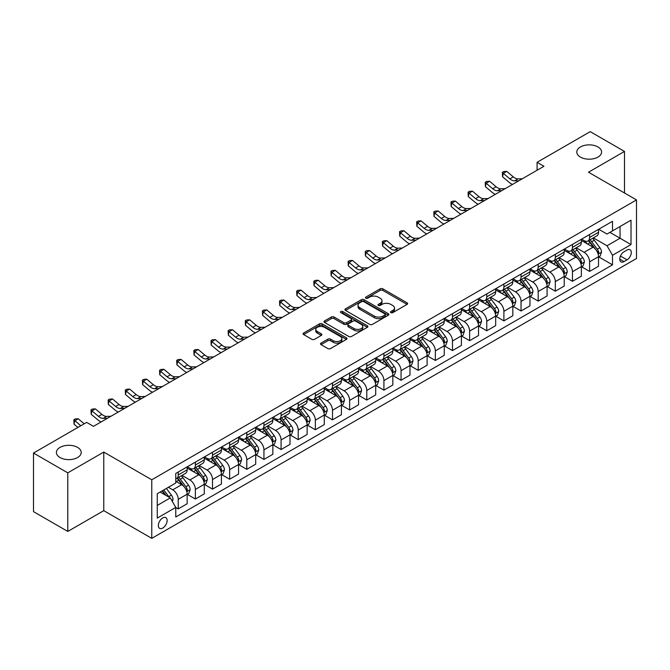 <?xml version="1.0" encoding="UTF-8"?>
<svg xmlns="http://www.w3.org/2000/svg" width="670" height="670" viewBox="0 0 670 670"><rect width="100%" height="100%" fill="white"/><g stroke="black" fill="none" stroke-linecap="round" stroke-linejoin="round"><path stroke-width="1" d="M390.878 312.639A1.332 0.771 0 0 0 392.762 312.639L407.067 304.381A1.901 1.097 0 0 0 407.628 303.602A1.901 1.097 0 0 0 407.067 302.823L382.838 288.837A1.901 1.097 0 0 0 380.15 288.837L365.845 297.095A1.332 0.771 0 0 0 365.46 297.639A1.332 0.771 0 0 0 365.845 298.184A1.332 0.771 0 0 0 367.729 298.184L369.58 297.12A6.089 3.518 0 0 1 378.198 297.12L380.217 298.284A6.089 3.518 0 0 1 382 300.771A6.089 3.518 0 0 1 380.217 303.259L378.366 304.322A1.332 0.771 0 0 0 377.972 304.867A1.332 0.771 0 0 0 378.366 305.411A1.332 0.771 0 0 0 380.25 305.411L382.101 304.339A6.089 3.518 0 0 1 390.71 304.339L392.729 305.512A6.089 3.518 0 0 1 394.513 307.999A6.089 3.518 0 0 1 392.729 310.478L390.878 311.55A1.332 0.771 0 0 0 390.493 312.094A1.332 0.771 0 0 0 390.878 312.639L390.878 311.55M77.586 447.401A12.412 7.169 0 0 0 64.06 445.843A12.412 7.169 0 0 0 56.397 452.468A12.412 7.169 0 0 0 60.032 457.535A12.412 7.169 0 0 0 73.558 459.084A12.412 7.169 0 0 0 81.221 452.468A12.412 7.169 0 0 0 77.586 447.401M597.967 146.956A12.412 7.169 0 0 0 584.441 145.407A12.412 7.169 0 0 0 576.778 152.023A12.412 7.169 0 0 0 580.413 157.09A12.412 7.169 0 0 0 593.938 158.648A12.412 7.169 0 0 0 601.601 152.023A12.412 7.169 0 0 0 597.967 146.956M162.735 528.069A6.206 3.585 120 0 0 166.797 522.6A6.206 3.585 120 0 0 165.842 517.625A6.206 3.585 120 0 0 162.735 517.935A6.206 3.585 120 0 0 158.681 523.404A6.206 3.585 120 0 0 159.636 528.379A6.206 3.585 120 0 0 162.735 528.069M321.064 343.082A1.901 1.097 0 0 0 320.503 343.861A1.901 1.097 0 0 0 321.064 344.631L327.856 348.559A1.901 1.097 0 0 0 330.553 348.559L346.432 339.389A1.901 1.097 0 0 0 346.993 338.61A1.901 1.097 0 0 0 346.432 337.831L322.203 323.845A1.901 1.097 0 0 0 319.515 323.845L303.627 333.015A1.901 1.097 0 0 0 303.075 333.794A1.901 1.097 0 0 0 303.627 334.573L311.843 339.313A1.901 1.097 0 0 0 314.531 339.313L321.332 335.385A1.901 1.097 0 0 0 321.885 334.606A1.901 1.097 0 0 0 321.332 333.836L317.262 331.483A5.092 2.94 0 0 1 315.763 329.406A5.092 2.94 0 0 1 318.912 326.684A5.092 2.94 0 0 1 324.456 327.328L340.41 336.533A5.092 2.94 0 0 1 341.901 338.61A5.092 2.94 0 0 1 338.76 341.332A5.092 2.94 0 0 1 333.208 340.687L330.553 339.154A1.901 1.097 0 0 0 327.856 339.154L321.064 343.082L321.064 344.631M103.775 452.066L67.779 472.853L33.5 453.054L33.5 511.645L67.779 531.436L103.775 510.657L151.772 538.362L151.772 479.779L103.775 452.066L103.775 510.657M624.499 192.994L624.499 151.428L588.503 172.215L636.5 199.92L151.772 479.779M624.499 151.428L590.22 131.638L537.089 162.316L537.089 170.23M33.5 453.054L86.639 422.385L93.49 426.338L543.94 166.277L537.089 162.316M369.714 324.389A1.901 1.097 0 0 0 372.411 324.389L388.29 315.218A1.901 1.097 0 0 0 388.851 314.448A1.901 1.097 0 0 0 388.29 313.669L364.061 299.683A1.901 1.097 0 0 0 361.373 299.683L345.486 308.853A1.901 1.097 0 0 0 344.933 309.624A1.901 1.097 0 0 0 345.486 310.403L369.714 324.389M341.382 312.923A1.332 0.771 0 0 1 342.73 313.116L342.73 311.533L367.361 325.754A1.901 1.097 0 0 1 367.922 326.524A1.901 1.097 0 0 1 367.361 327.303L351.482 336.474A1.901 1.097 0 0 1 348.785 336.474L324.556 322.488L324.556 320.93A1.901 1.097 0 0 0 324.004 321.709A1.901 1.097 0 0 0 324.556 322.488M324.556 320.93L331.357 317.01A1.901 1.097 0 0 1 334.045 317.01L343.878 322.68A1.901 1.097 0 0 0 346.566 322.68L351.072 320.076A1.901 1.097 0 0 0 351.633 319.305A1.901 1.097 0 0 0 351.072 318.526L340.846 312.622A1.332 0.771 0 0 1 340.452 312.078A1.332 0.771 0 0 1 341.281 311.366A1.332 0.771 0 0 1 342.73 311.533M627.036 250.036L624.021 251.778A6.013 3.467 120 0 0 620.093 257.071A6.013 3.467 120 0 0 621.015 261.886A6.013 3.467 120 0 0 624.021 261.593L627.036 259.851A6.013 3.467 120 0 0 630.964 254.55A6.013 3.467 120 0 0 630.043 249.734A6.013 3.467 120 0 0 627.036 250.036M151.772 538.362L636.5 258.503L636.5 199.92M598.72 229.249L607.02 234.039L612.506 230.874L612.506 221.293L175.766 473.447L175.766 483.02L157.257 493.715L157.257 518.094L175.766 507.408L175.766 516.989L612.506 264.834L612.506 255.262L607.02 245.756L593.385 237.884M612.506 230.874L631.014 220.187L631.014 244.575L612.506 255.262M67.779 472.853L67.779 531.436M609.901 232.381L620.043 238.235L620.043 226.519L631.014 220.187M607.02 245.756L620.043 238.235L631.014 244.575M157.257 505.431L170.28 497.911L160.13 492.048M175.766 507.483L178.237 508.915L178.237 499.334A7.755 4.481 -120 0 0 172.751 489.829L168.363 487.299M178.237 508.915L187.148 503.765L187.148 494.184A7.755 4.481 -120 0 0 181.662 484.686L175.766 481.278M187.349 494.385L195.372 499.016L195.372 489.435A7.755 4.481 -120 0 0 189.886 479.938L182.014 475.39M195.372 499.016L204.283 493.874L204.283 484.293A7.755 4.481 -120 0 0 198.806 474.787L187.148 468.062M204.492 484.485L212.516 489.117L212.516 479.544A7.755 4.481 -120 0 0 207.03 470.038L199.158 465.491M212.516 489.117L221.427 483.975L221.427 474.394A7.755 4.481 -120 0 0 215.941 464.896L204.283 458.163M221.636 474.594L229.651 479.226L229.651 469.645A7.755 4.481 -120 0 0 224.174 460.148L216.293 455.6M229.651 479.226L238.57 474.075L238.57 464.494A7.755 4.481 -120 0 0 233.085 454.997L221.427 448.272M238.771 464.695L246.794 469.327L246.794 459.746A7.755 4.481 -120 0 0 241.309 450.248L233.436 445.701M246.794 469.327L255.706 464.184L255.706 454.603A7.755 4.481 -120 0 0 250.22 445.106L238.57 438.373M255.915 454.804L263.938 459.436L263.938 449.855A7.755 4.481 -120 0 0 258.453 440.349L250.572 435.802M263.938 459.436L272.849 454.285L272.849 444.704A7.755 4.481 -120 0 0 267.363 435.207L255.706 428.473M273.059 444.905L281.073 449.536L281.073 439.956A7.755 4.481 -120 0 0 275.588 430.458L267.715 425.911M281.073 449.536L289.993 444.386L289.993 434.813A7.755 4.481 -120 0 0 284.507 425.308L272.849 418.583M290.194 435.006L298.217 439.637L298.217 430.065A7.755 4.481 -120 0 0 292.731 420.559L284.859 416.011M298.217 439.637L307.128 434.495L307.128 424.914A7.755 4.481 -120 0 0 301.642 415.417L289.993 408.683M307.337 425.115L315.361 429.746L315.361 420.165A7.755 4.481 -120 0 0 309.875 410.668L301.994 406.121M315.361 429.746L324.272 424.596L324.272 415.015A7.755 4.481 -120 0 0 318.786 405.517L307.128 398.792M324.473 415.216L332.496 419.847L332.496 410.266A7.755 4.481 -120 0 0 327.01 400.769L319.138 396.221M332.496 419.847L341.407 414.705L341.407 405.124A7.755 4.481 -120 0 0 335.93 395.627L324.272 388.893M341.616 405.325L349.639 409.956L349.639 400.375A7.755 4.481 -120 0 0 344.154 390.87L336.281 386.322M349.639 409.956L358.55 404.806L358.55 395.225A7.755 4.481 -120 0 0 353.065 385.727L341.407 378.994M358.76 395.426L366.775 400.057L366.775 390.476A7.755 4.481 -120 0 0 361.298 380.979L353.417 376.431M366.775 400.057L375.694 394.906L375.694 385.334A7.755 4.481 -120 0 0 370.209 375.828L358.55 369.103M375.895 385.526L383.918 390.158L383.918 380.577A7.755 4.481 -120 0 0 378.433 371.079L370.56 366.532M383.918 390.158L392.829 385.016L392.829 375.435A7.755 4.481 -120 0 0 387.344 365.937L375.694 359.204M393.039 375.635L401.062 380.267L401.062 370.686A7.755 4.481 -120 0 0 395.576 361.189L387.696 356.641M401.062 380.267L409.973 375.116L409.973 365.535A7.755 4.481 -120 0 0 404.487 356.038L392.829 349.313M410.174 365.736L418.197 370.368L418.197 360.787A7.755 4.481 -120 0 0 412.712 351.289L404.839 346.742M418.197 370.368L427.117 365.225L427.117 355.644A7.755 4.481 -120 0 0 421.631 346.139L409.973 339.414M427.318 355.837L435.341 360.468L435.341 350.896A7.755 4.481 -120 0 0 429.855 341.39L421.983 336.842M435.341 360.468L444.252 355.326L444.252 345.745A7.755 4.481 -120 0 0 438.766 336.248L427.117 329.514M444.461 345.946L452.484 350.578L452.484 340.997A7.755 4.481 -120 0 0 446.999 331.499L439.118 326.952M452.484 350.578L461.395 345.427L461.395 335.854A7.755 4.481 -120 0 0 455.91 326.349L444.252 319.623M461.596 336.047L469.62 340.678L469.62 331.097A7.755 4.481 -120 0 0 464.134 321.6L456.262 317.052M469.62 340.678L478.531 335.536L478.531 325.955A7.755 4.481 -120 0 0 473.045 316.458L461.395 309.724M478.74 326.156L486.763 330.787L486.763 321.206A7.755 4.481 -120 0 0 481.278 311.709L473.397 307.161M486.763 330.787L495.674 325.637L495.674 316.056A7.755 4.481 -120 0 0 490.189 306.559L478.531 299.833M495.884 316.257L503.899 320.888L503.899 311.307A7.755 4.481 -120 0 0 498.413 301.81L490.541 297.262M503.899 320.888L512.818 315.746L512.818 306.165A7.755 4.481 -120 0 0 507.332 296.659L495.674 289.934M513.019 306.358L521.042 310.989L521.042 301.416A7.755 4.481 -120 0 0 515.557 291.911L507.684 287.363M521.042 310.989L529.953 305.847L529.953 296.266A7.755 4.481 -120 0 0 524.468 286.768L512.818 280.035M530.163 296.467L538.186 301.098L538.186 291.517A7.755 4.481 -120 0 0 532.7 282.02L524.819 277.472M538.186 301.098L547.097 295.947L547.097 286.375A7.755 4.481 -120 0 0 541.611 276.869L529.953 270.144M547.298 286.567L555.321 291.199L555.321 281.618A7.755 4.481 -120 0 0 549.836 272.12L541.963 267.573M555.321 291.199L564.232 286.057L564.232 276.476A7.755 4.481 -120 0 0 558.755 266.978L547.097 260.245M564.442 276.677L572.465 281.308L572.465 271.727A7.755 4.481 -120 0 0 566.979 262.221L559.107 257.682M572.465 281.308L581.376 276.157L581.376 266.576A7.755 4.481 -120 0 0 575.89 257.079L564.232 250.354M581.585 266.777L589.6 271.409L589.6 261.828A7.755 4.481 -120 0 0 584.123 252.33L576.242 247.783M589.6 271.409L598.519 266.266L598.519 256.685A7.755 4.481 -120 0 0 593.034 247.18L581.376 240.455M581.585 239.148L584.123 240.614A7.755 4.481 -120 0 0 588 240.999A7.755 4.481 -120 0 0 589.6 237.448L589.6 234.517M564.442 249.047L566.979 250.505A7.755 4.481 -120 0 0 570.857 250.89A7.755 4.481 -120 0 0 572.465 247.339L572.465 244.416M547.298 258.938L549.836 260.404A7.755 4.481 -120 0 0 553.713 260.789A7.755 4.481 -120 0 0 555.321 257.238L555.321 254.307M530.163 268.838L532.7 270.303A7.755 4.481 -120 0 0 536.578 270.688A7.755 4.481 -120 0 0 538.186 267.137L538.186 264.206M513.019 278.728L515.557 280.194A7.755 4.481 -120 0 0 519.434 280.579A7.755 4.481 -120 0 0 521.042 277.028L521.042 274.097M495.884 288.628L498.413 290.093A7.755 4.481 -120 0 0 502.299 290.478A7.755 4.481 -120 0 0 503.899 286.928L503.899 283.996M478.74 298.527L481.278 299.984A7.755 4.481 -120 0 0 485.155 300.369A7.755 4.481 -120 0 0 486.763 296.818L486.763 293.896M461.596 308.418L464.134 309.883A7.755 4.481 -120 0 0 468.012 310.269A7.755 4.481 -120 0 0 469.62 306.718L469.62 303.786M444.461 318.317L446.999 319.783A7.755 4.481 -120 0 0 450.877 320.168A7.755 4.481 -120 0 0 452.484 316.617L452.484 313.686M427.318 328.208L429.855 329.673A7.755 4.481 -120 0 0 433.733 330.059A7.755 4.481 -120 0 0 435.341 326.508L435.341 323.577M410.174 338.107L412.712 339.573A7.755 4.481 -120 0 0 416.589 339.958A7.755 4.481 -120 0 0 418.197 336.407L418.197 333.476M393.039 348.006L395.576 349.464A7.755 4.481 -120 0 0 399.454 349.849A7.755 4.481 -120 0 0 401.062 346.298L401.062 343.375M375.895 357.897L378.433 359.363A7.755 4.481 -120 0 0 382.31 359.748A7.755 4.481 -120 0 0 383.918 356.197L383.918 353.266M358.76 367.797L361.298 369.262A7.755 4.481 -120 0 0 365.175 369.647A7.755 4.481 -120 0 0 366.775 366.096L366.775 363.165M341.616 377.687L344.154 379.153A7.755 4.481 -120 0 0 348.031 379.538A7.755 4.481 -120 0 0 349.639 375.987L349.639 373.056M324.473 387.587L327.01 389.052A7.755 4.481 -120 0 0 330.888 389.438A7.755 4.481 -120 0 0 332.496 385.887L332.496 382.955M307.337 397.486L309.875 398.952A7.755 4.481 -120 0 0 313.753 399.328A7.755 4.481 -120 0 0 315.361 395.777L315.361 392.854M290.194 407.377L292.731 408.842A7.755 4.481 -120 0 0 296.609 409.228A7.755 4.481 -120 0 0 298.217 405.677L298.217 402.745M273.059 417.276L275.588 418.742A7.755 4.481 -120 0 0 279.474 419.127A7.755 4.481 -120 0 0 281.073 415.576L281.073 412.645M255.915 427.167L258.453 428.632A7.755 4.481 -120 0 0 262.33 429.018A7.755 4.481 -120 0 0 263.938 425.467L263.938 422.536M238.771 437.066L241.309 438.532A7.755 4.481 -120 0 0 245.186 438.917A7.755 4.481 -120 0 0 246.794 435.366L246.794 432.435M221.636 446.965L224.174 448.431A7.755 4.481 -120 0 0 228.051 448.808A7.755 4.481 -120 0 0 229.651 445.257L229.651 442.334M204.492 456.856L207.03 458.322A7.755 4.481 -120 0 0 210.908 458.707A7.755 4.481 -120 0 0 212.516 455.156L212.516 452.225M187.349 466.756L189.886 468.221A7.755 4.481 -120 0 0 193.764 468.606A7.755 4.481 -120 0 0 195.372 465.055L195.372 462.124M598.72 256.878L612.506 264.834M588 240.999L596.911 235.848A7.755 4.481 -120 0 0 598.519 232.297L598.519 229.375M570.857 250.89L579.768 245.748A7.755 4.481 -120 0 0 581.376 242.197L581.376 239.265M553.713 260.789L562.632 255.639A7.755 4.481 -120 0 0 564.232 252.096L564.232 249.165M536.578 270.688L545.489 265.538A7.755 4.481 -120 0 0 547.097 261.987L547.097 259.055M519.434 280.579L528.345 275.437A7.755 4.481 -120 0 0 529.953 271.886L529.953 268.955M502.299 290.478L511.21 285.328A7.755 4.481 -120 0 0 512.818 281.777L512.818 278.854M485.155 300.369L494.066 295.227A7.755 4.481 -120 0 0 495.674 291.676L495.674 288.745M468.012 310.269L476.931 305.126A7.755 4.481 -120 0 0 478.531 301.575L478.531 298.644M450.877 320.168L459.788 315.017A7.755 4.481 -120 0 0 461.395 311.466L461.395 308.535M433.733 330.059L442.644 324.916A7.755 4.481 -120 0 0 444.252 321.366L444.252 318.434M416.589 339.958L425.509 334.807A7.755 4.481 -120 0 0 427.117 331.256L427.117 328.334M399.454 349.849L408.365 344.707A7.755 4.481 -120 0 0 409.973 341.156L409.973 338.224M382.31 359.748L391.221 354.606A7.755 4.481 -120 0 0 392.829 351.055L392.829 348.124M365.175 369.647L374.086 364.497A7.755 4.481 -120 0 0 375.694 360.946L375.694 358.014M348.031 379.538L356.942 374.396A7.755 4.481 -120 0 0 358.55 370.845L358.55 367.914M330.888 389.438L339.807 384.287A7.755 4.481 -120 0 0 341.407 380.736L341.407 377.813M313.753 399.328L322.664 394.186A7.755 4.481 -120 0 0 324.272 390.635L324.272 387.704M296.609 409.228L305.52 404.085A7.755 4.481 -120 0 0 307.128 400.534L307.128 397.603M279.474 419.127L288.385 413.976A7.755 4.481 -120 0 0 289.993 410.425L289.993 407.494M262.33 429.018L271.241 423.875A7.755 4.481 -120 0 0 272.849 420.325L272.849 417.393M245.186 438.917L254.106 433.766A7.755 4.481 -120 0 0 255.706 430.215L255.706 427.293M228.051 448.808L236.962 443.666A7.755 4.481 -120 0 0 238.57 440.115L238.57 437.183M210.908 458.707L219.819 453.565A7.755 4.481 -120 0 0 221.427 450.014L221.427 447.083M193.764 468.606L202.683 463.456A7.755 4.481 -120 0 0 204.283 459.905L204.283 456.974M175.766 478.816A7.755 4.481 -120 0 0 176.629 478.497L185.54 473.355A7.755 4.481 -120 0 0 187.148 469.804L187.148 466.873M176.629 478.497A7.755 4.481 -120 0 0 178.237 474.946L178.237 472.015M170.28 497.911L175.766 507.408M391.414 312.823L392.729 312.061A6.089 3.518 0 0 0 394.513 309.582L394.513 307.999M382 300.771L382 302.354A6.089 3.518 0 0 1 380.217 304.842L378.893 305.595M407.042 304.398L382.838 290.42A1.901 1.097 0 0 0 380.15 290.42L366.381 298.376M388.265 315.235L364.061 301.266A1.901 1.097 0 0 0 361.373 301.266L345.519 310.419M384.923 314.992A1.332 0.771 0 0 0 385.317 314.448A1.332 0.771 0 0 0 384.923 313.903L363.659 301.626A1.332 0.771 0 0 0 361.775 301.626L359.824 302.748A6.089 3.518 0 0 0 358.04 305.235A6.089 3.518 0 0 0 359.824 307.723L374.363 316.114A6.089 3.518 0 0 0 382.972 316.114L384.923 314.992L384.923 316.575A1.332 0.771 0 0 0 385.317 316.031L385.317 314.448M358.04 305.235L358.04 306.818A6.089 3.518 0 0 0 359.824 309.305L359.824 307.723M384.923 316.575L382.972 317.697A6.089 3.518 0 0 1 374.363 317.697L359.824 309.305M324.582 322.505L331.357 318.593L331.357 317.01M351.633 319.305L351.633 320.888A1.901 1.097 0 0 1 351.072 321.659L346.566 324.263A1.901 1.097 0 0 1 343.878 324.263L334.045 318.593A1.901 1.097 0 0 0 331.357 318.593M342.73 313.116L367.336 327.32M354.07 328.568A5.092 2.94 0 0 0 359.623 329.204A5.092 2.94 0 0 0 362.763 326.491A5.092 2.94 0 0 0 361.272 324.414L355.653 321.165A1.901 1.097 0 0 0 352.956 321.165L348.45 323.769A1.901 1.097 0 0 0 347.889 324.548A1.901 1.097 0 0 0 348.45 325.327L354.07 328.568L354.07 330.151A5.092 2.94 0 0 0 359.623 330.787A5.092 2.94 0 0 0 362.763 328.074L362.763 326.491M347.889 324.548L347.889 326.131A1.901 1.097 0 0 0 348.45 326.91L348.45 325.327M354.07 330.151L348.45 326.91M341.901 338.61L341.901 340.192A5.092 2.94 0 0 1 338.76 342.914A5.092 2.94 0 0 1 333.208 342.278L330.553 340.737A1.901 1.097 0 0 0 327.856 340.737L321.089 344.648M315.763 329.406L315.763 330.988A5.092 2.94 0 0 0 317.262 333.065L317.262 331.483M321.307 335.402L317.262 333.065M346.407 339.405L322.203 325.427A1.901 1.097 0 0 0 319.515 325.427L303.652 334.59L303.627 333.015M598.519 257.004L600.161 256.049L601.534 252.096A5.142 2.965 -120 0 0 599.893 247.716L594.29 240.237A14.832 8.568 -120 0 0 592.674 238.302M587.096 243.754A14.832 8.568 -120 0 0 584.064 240.58M598.05 253.855L598.762 252.314A5.142 2.965 -120 0 0 597.288 249.223L591.685 241.744A14.832 8.568 -120 0 0 590.069 239.801M588.687 240.597A12.311 7.11 60 0 1 590.706 242.9L595.446 249.223M588.419 240.756A14.832 8.568 60 0 1 590.035 242.691L593.762 247.666M518.881 180.741L514.56 180.867A9.698 5.595 60 0 1 509.853 178.857L503.312 173.363L502.559 176.78L509.091 182.273A14.547 8.4 -120 0 0 512.458 184.451M522.307 178.764L517.985 178.882A9.698 5.595 60 0 1 513.279 176.872L506.746 171.378L503.312 173.363L502.374 172.332L503.748 171.537L506.746 171.378M502.559 176.78L502.374 172.332M581.376 266.894L583.026 265.948L584.391 261.987A5.142 2.965 -120 0 0 582.749 257.615L577.146 250.136A14.832 8.568 -120 0 0 575.53 248.193M569.961 253.654A14.832 8.568 -120 0 0 566.92 250.48M580.907 263.745L581.619 262.204A5.142 2.965 -120 0 0 580.145 259.114L574.542 251.635A14.832 8.568 -120 0 0 572.925 249.701M571.544 250.496A12.311 7.11 60 0 1 573.57 252.791L578.311 259.123M571.284 250.647A14.832 8.568 60 0 1 572.9 252.59L576.627 257.556M564.232 276.794L565.882 275.839L567.256 271.886A5.142 2.965 -120 0 0 565.614 267.506L560.011 260.027A14.832 8.568 -120 0 0 558.395 258.092M552.817 263.553A14.832 8.568 -120 0 0 549.785 260.37M563.771 273.645L564.475 272.104A5.142 2.965 -120 0 0 563.009 269.013L557.406 261.534A14.832 8.568 -120 0 0 555.782 259.591M554.408 260.387A12.311 7.11 60 0 1 556.427 262.69L561.167 269.022M554.14 260.546A14.832 8.568 60 0 1 555.757 262.481L559.483 267.456M547.097 286.685L548.738 285.738L550.112 281.777A5.142 2.965 -120 0 0 548.47 277.405L542.868 269.926A14.832 8.568 -120 0 0 541.251 267.983M535.682 273.444A14.832 8.568 -120 0 0 532.642 270.27M546.628 283.544L547.34 281.995A5.142 2.965 -120 0 0 545.866 278.904L540.263 271.425A14.832 8.568 -120 0 0 538.646 269.491M537.265 270.286A12.311 7.11 60 0 1 539.283 272.581L544.023 278.913M536.997 270.437A14.832 8.568 60 0 1 538.621 272.38L542.34 277.355M501.738 190.64L497.416 190.757A9.698 5.595 60 0 1 492.71 188.747L486.177 183.253L485.415 186.679L491.947 192.173A14.547 8.4 -120 0 0 495.323 194.342M505.163 188.664L500.842 188.781A9.698 5.595 60 0 1 496.135 186.771L489.603 181.277L486.177 183.253L485.239 182.232L486.613 181.436L489.603 181.277M485.415 186.679L485.239 182.232M484.594 200.539L480.273 200.657A9.698 5.595 60 0 1 475.574 198.647L469.034 193.153L468.271 196.57L474.812 202.064A14.547 8.4 -120 0 0 478.179 204.241M488.028 198.555L483.706 198.68A9.698 5.595 60 0 1 479 196.662L472.467 191.176L469.034 193.153L468.095 192.123L469.469 191.335L472.467 191.176M468.271 196.57L468.095 192.123M467.459 210.43L463.137 210.548A9.698 5.595 60 0 1 458.431 208.537L451.898 203.052L451.136 206.469L457.669 211.963A14.547 8.4 -120 0 0 461.035 214.14M470.884 208.454L466.563 208.571A9.698 5.595 60 0 1 461.856 206.561L455.324 201.067L451.898 203.052L450.96 202.022L452.325 201.226L455.324 201.067M451.136 206.469L450.96 202.022M529.953 296.584L531.603 295.637L532.968 291.676A5.142 2.965 -120 0 0 531.335 287.296L525.732 279.817A14.832 8.568 -120 0 0 524.107 277.882M518.538 283.343A14.832 8.568 -120 0 0 515.498 280.161M529.484 293.435L530.196 291.894A5.142 2.965 -120 0 0 528.722 288.803L523.119 281.325A14.832 8.568 -120 0 0 521.503 279.39M520.121 280.186A12.311 7.11 60 0 1 522.148 282.48L526.888 288.812M519.861 280.336A14.832 8.568 60 0 1 521.478 282.271L525.205 287.246M450.315 220.329L445.994 220.447A9.698 5.595 60 0 1 441.287 218.437L434.755 212.943L433.993 216.36L440.525 221.854A14.547 8.4 -120 0 0 443.9 224.031M453.741 218.353L449.419 218.47A9.698 5.595 60 0 1 444.721 216.46L438.18 210.966L434.755 212.943L433.817 211.913L435.19 211.125L438.18 210.966M433.993 216.36L433.817 211.913M512.818 306.483L514.459 305.528L515.833 301.575A5.142 2.965 -120 0 0 514.192 297.195L508.589 289.716A14.832 8.568 -120 0 0 506.972 287.782M501.394 293.242A14.832 8.568 -120 0 0 498.363 290.06M512.349 303.334L513.053 301.793A5.142 2.965 -120 0 0 511.587 298.703L505.984 291.224A14.832 8.568 -120 0 0 504.368 289.281M502.986 290.077A12.311 7.11 60 0 1 505.004 292.38L509.744 298.703M502.718 290.236A14.832 8.568 60 0 1 504.334 292.17L508.061 297.145M433.172 230.22L428.85 230.346A9.698 5.595 60 0 1 424.152 228.336L417.611 222.842L416.849 226.259L423.39 231.753A14.547 8.4 -120 0 0 426.757 233.93M436.606 228.244L432.284 228.361A9.698 5.595 60 0 1 427.577 226.351L421.045 220.857L417.611 222.842L416.673 221.812L418.047 221.016L421.045 220.857M416.849 226.259L416.673 221.812M495.674 316.374L497.316 315.428L498.689 311.466A5.142 2.965 -120 0 0 497.048 307.095L491.445 299.616A14.832 8.568 -120 0 0 489.829 297.673M484.259 303.133A14.832 8.568 -120 0 0 481.219 299.959M495.205 313.225L495.917 311.684A5.142 2.965 -120 0 0 494.443 308.594L488.84 301.115A14.832 8.568 -120 0 0 487.224 299.18M485.842 299.976A12.311 7.11 60 0 1 487.861 302.271L492.609 308.602M485.574 300.127A14.832 8.568 60 0 1 487.199 302.07L490.926 307.036M416.036 240.12L411.715 240.237A9.698 5.595 60 0 1 407.008 238.227L400.476 232.733L399.714 236.158L406.246 241.652A14.547 8.4 -120 0 0 409.621 243.821M419.462 238.143L415.14 238.26A9.698 5.595 60 0 1 410.434 236.25L403.901 230.756L400.476 232.733L399.538 231.711L400.903 230.916L403.901 230.756M399.714 236.158L399.538 231.711M478.531 326.273L480.181 325.319L481.554 321.366A5.142 2.965 -120 0 0 479.913 316.985L474.31 309.507A14.832 8.568 -120 0 0 472.685 307.572M467.116 313.032A14.832 8.568 -120 0 0 464.076 309.85M478.062 323.124L478.774 321.583A5.142 2.965 -120 0 0 477.308 318.493L471.705 311.014A14.832 8.568 -120 0 0 470.08 309.071M468.707 309.867A12.311 7.11 60 0 1 470.725 312.17L475.466 318.501M468.439 310.026A14.832 8.568 60 0 1 470.055 311.96L473.782 316.935M398.893 250.019L394.571 250.136A9.698 5.595 60 0 1 389.865 248.126L383.332 242.632L382.57 246.049L389.111 251.543A14.547 8.4 -120 0 0 392.478 253.721M402.327 248.034L398.005 248.16A9.698 5.595 60 0 1 393.298 246.15L386.757 240.656L383.332 242.632L382.394 241.602L383.768 240.815L386.757 240.656M382.57 246.049L382.394 241.602M461.395 336.164L463.037 335.218L464.411 331.256A5.142 2.965 -120 0 0 462.769 326.885L457.166 319.406A14.832 8.568 -120 0 0 455.55 317.463M449.972 322.923A14.832 8.568 -120 0 0 446.94 319.749M460.927 333.024L461.638 331.483A5.142 2.965 -120 0 0 460.164 328.384L454.562 320.905A14.832 8.568 -120 0 0 452.945 318.97M451.563 319.766A12.311 7.11 60 0 1 453.582 322.061L458.322 328.392M451.295 319.917A14.832 8.568 60 0 1 452.92 321.86L456.639 326.834M381.758 259.91L377.436 260.027A9.698 5.595 60 0 1 372.729 258.017L366.197 252.531L365.435 255.948L371.967 261.442A14.547 8.4 -120 0 0 375.334 263.62M385.183 257.933L380.861 258.05A9.698 5.595 60 0 1 376.155 256.041L369.622 250.547L366.197 252.531L365.259 251.501L366.624 250.706L369.622 250.547M365.435 255.948L365.259 251.501M444.252 346.063L445.902 345.117L447.267 341.156A5.142 2.965 -120 0 0 445.625 336.776L440.022 329.297A14.832 8.568 -120 0 0 438.406 327.362M432.837 332.822A14.832 8.568 -120 0 0 429.797 329.64M443.783 342.914L444.495 341.373A5.142 2.965 -120 0 0 443.021 338.283L437.418 330.804A14.832 8.568 -120 0 0 435.802 328.87M434.42 329.665A12.311 7.11 60 0 1 436.446 331.96L441.187 338.291M434.16 329.816A14.832 8.568 60 0 1 435.776 331.75L439.503 336.725M364.614 269.809L360.293 269.926A9.698 5.595 60 0 1 355.586 267.916L349.053 262.422L348.291 265.839L354.824 271.333A14.547 8.4 -120 0 0 358.199 273.511M368.039 267.833L363.718 267.95A9.698 5.595 60 0 1 359.019 265.94L352.479 260.446L349.053 262.422L348.115 261.392L349.489 260.605L352.479 260.446M348.291 265.839L348.115 261.392M427.117 355.963L428.758 355.008L430.132 351.055A5.142 2.965 -120 0 0 428.49 346.675L422.887 339.196A14.832 8.568 -120 0 0 421.271 337.261M415.693 342.722A14.832 8.568 -120 0 0 412.661 339.539M426.648 352.814L427.351 351.273A5.142 2.965 -120 0 0 425.885 348.182L420.283 340.703A14.832 8.568 -120 0 0 418.658 338.76M417.284 339.556A12.311 7.11 60 0 1 419.303 341.859L424.043 348.182M417.016 339.715A14.832 8.568 60 0 1 418.633 341.65L422.36 346.625M347.47 279.7L343.149 279.826A9.698 5.595 60 0 1 338.451 277.816L331.91 272.322L331.147 275.738L337.688 281.233A14.547 8.4 -120 0 0 341.055 283.41M350.904 277.723L346.583 277.841A9.698 5.595 60 0 1 341.876 275.831L335.343 270.337L331.91 272.322L330.972 271.291L332.345 270.496L335.343 270.337M331.147 275.738L330.972 271.291M409.973 365.853L411.615 364.907L412.988 360.946A5.142 2.965 -120 0 0 411.347 356.574L405.744 349.095A14.832 8.568 -120 0 0 404.127 347.152M398.558 352.613A14.832 8.568 -120 0 0 395.518 349.439M409.504 362.704L410.216 361.163A5.142 2.965 -120 0 0 408.742 358.073L403.139 350.594A14.832 8.568 -120 0 0 401.523 348.66M400.141 349.455A12.311 7.11 60 0 1 402.159 351.75L406.908 358.082M399.873 349.606A14.832 8.568 60 0 1 401.498 351.549L405.216 356.515M330.335 289.599L326.014 289.716A9.698 5.595 60 0 1 321.307 287.706L314.774 282.212L314.012 285.638L320.545 291.132A14.547 8.4 -120 0 0 323.92 293.301M333.76 287.623L329.439 287.74A9.698 5.595 60 0 1 324.732 285.73L318.2 280.236L314.774 282.212L313.836 281.191L315.202 280.395L318.2 280.236M314.012 285.638L313.836 281.191M392.829 375.753L394.479 374.798L395.844 370.845A5.142 2.965 -120 0 0 394.211 366.465L388.608 358.986A14.832 8.568 -120 0 0 386.984 357.051M381.414 362.512A14.832 8.568 -120 0 0 378.374 359.329M392.36 372.604L393.072 371.063A5.142 2.965 -120 0 0 391.607 367.972L386.004 360.493A14.832 8.568 -120 0 0 384.379 358.55M382.997 359.354A12.311 7.11 60 0 1 385.024 361.649L389.764 367.981M382.738 359.505A14.832 8.568 60 0 1 384.354 361.44L388.081 366.415M313.192 299.498L308.87 299.616A9.698 5.595 60 0 1 304.163 297.606L297.631 292.112L296.869 295.529L303.401 301.023A14.547 8.4 -120 0 0 306.776 303.2M316.617 297.514L312.295 297.639A9.698 5.595 60 0 1 307.597 295.629L301.056 290.135L297.631 292.112L296.693 291.082L298.066 290.294L301.056 290.135M296.869 295.529L296.693 291.082M375.694 385.644L377.336 384.697L378.709 380.736A5.142 2.965 -120 0 0 377.068 376.364L371.465 368.885A14.832 8.568 -120 0 0 369.848 366.942M364.271 372.403A14.832 8.568 -120 0 0 361.239 369.229M375.225 382.503L375.937 380.962A5.142 2.965 -120 0 0 374.463 377.863L368.86 370.384A14.832 8.568 -120 0 0 367.244 368.45M365.862 369.245A12.311 7.11 60 0 1 367.88 371.548L372.621 377.872M365.594 369.396A14.832 8.568 60 0 1 367.21 371.339L370.937 376.314M296.056 309.389L291.735 309.507A9.698 5.595 60 0 1 287.028 307.497L280.487 302.011L279.725 305.428L286.266 310.922A14.547 8.4 -120 0 0 289.633 313.099M299.482 307.413L295.16 307.53A9.698 5.595 60 0 1 290.453 305.52L283.921 300.026L280.487 302.011L279.549 300.981L280.923 300.185L283.921 300.026M279.725 305.428L279.549 300.981M358.55 395.543L360.2 394.597L361.566 390.635A5.142 2.965 -120 0 0 359.924 386.255L354.321 378.776A14.832 8.568 -120 0 0 352.705 376.841M347.135 382.302A14.832 8.568 -120 0 0 344.095 379.12M358.082 392.394L358.793 390.853A5.142 2.965 -120 0 0 357.319 387.762L351.716 380.284A14.832 8.568 -120 0 0 350.1 378.349M348.718 379.145A12.311 7.11 60 0 1 350.745 381.439L355.485 387.771M348.459 379.295A14.832 8.568 60 0 1 350.075 381.23L353.802 386.205M278.913 319.288L274.591 319.406A9.698 5.595 60 0 1 269.884 317.396L263.352 311.902L262.59 315.327L269.122 320.813A14.547 8.4 -120 0 0 272.497 322.99M282.338 317.312L278.017 317.429A9.698 5.595 60 0 1 273.31 315.419L266.777 309.925L263.352 311.902L262.414 310.872L263.787 310.084L266.777 309.925M262.59 315.327L262.414 310.872M341.407 405.442L343.057 404.487L344.43 400.534A5.142 2.965 -120 0 0 342.789 396.154L337.186 388.675A14.832 8.568 -120 0 0 335.561 386.741M329.992 392.201A14.832 8.568 -120 0 0 326.96 389.019M340.946 402.293L341.65 400.752A5.142 2.965 -120 0 0 340.184 397.662L334.581 390.183A14.832 8.568 -120 0 0 332.957 388.24M331.583 389.036A12.311 7.11 60 0 1 333.601 391.339L338.342 397.662M331.315 389.195A14.832 8.568 60 0 1 332.931 391.129L336.658 396.104M261.769 329.179L257.447 329.305A9.698 5.595 60 0 1 252.749 327.295L246.208 321.801L245.446 325.218L251.987 330.712A14.547 8.4 -120 0 0 255.354 332.889M265.203 327.203L260.881 327.32A9.698 5.595 60 0 1 256.175 325.31L249.642 319.816L246.208 321.801L245.27 320.771L246.644 319.975L249.642 319.816M245.446 325.218L245.27 320.771M324.272 415.333L325.913 414.387L327.287 410.425A5.142 2.965 -120 0 0 325.645 406.053L320.042 398.575A14.832 8.568 -120 0 0 318.426 396.632M312.856 402.092A14.832 8.568 -120 0 0 309.816 398.918M323.803 412.184L324.514 410.643A5.142 2.965 -120 0 0 323.041 407.553L317.438 400.074A14.832 8.568 -120 0 0 315.821 398.139M314.439 398.935A12.311 7.11 60 0 1 316.458 401.229L321.198 407.561M314.171 399.085A14.832 8.568 60 0 1 315.796 401.029L319.515 405.995M244.634 339.079L240.312 339.196A9.698 5.595 60 0 1 235.606 337.186L229.073 331.692L228.311 335.117L234.843 340.611A14.547 8.4 -120 0 0 238.21 342.78M248.059 337.102L243.738 337.219A9.698 5.595 60 0 1 239.031 335.209L232.498 329.715L229.073 331.692L228.135 330.67L229.5 329.875L232.498 329.715M228.311 335.117L228.135 330.67M307.128 425.232L308.778 424.278L310.143 420.325A5.142 2.965 -120 0 0 308.51 415.944L302.907 408.466A14.832 8.568 -120 0 0 301.282 406.531M295.713 411.991A14.832 8.568 -120 0 0 292.673 408.809M306.659 422.083L307.371 420.542A5.142 2.965 -120 0 0 305.897 417.452L300.294 409.973A14.832 8.568 -120 0 0 298.678 408.03M297.296 408.834A12.311 7.11 60 0 1 299.322 411.129L304.063 417.46M297.036 408.985A14.832 8.568 60 0 1 298.653 410.919L302.379 415.894M227.49 348.978L223.169 349.095A9.698 5.595 60 0 1 218.462 347.085L211.929 341.591L211.167 345.008L217.7 350.502A14.547 8.4 -120 0 0 221.075 352.68M230.916 346.993L226.594 347.119A9.698 5.595 60 0 1 221.896 345.109L215.355 339.615L211.929 341.591L210.991 340.561L212.365 339.774L215.355 339.615M211.167 345.008L210.991 340.561M289.993 435.123L291.634 434.177L293.008 430.215A5.142 2.965 -120 0 0 291.366 425.844L285.763 418.365A14.832 8.568 -120 0 0 284.147 416.422M278.569 421.882A14.832 8.568 -120 0 0 275.538 418.708M289.524 431.982L290.227 430.442A5.142 2.965 -120 0 0 288.762 427.343L283.159 419.864A14.832 8.568 -120 0 0 281.542 417.929M280.161 418.725A12.311 7.11 60 0 1 282.179 421.028L286.919 427.351M279.892 418.876A14.832 8.568 60 0 1 281.509 420.819L285.236 425.793M210.346 358.869L206.025 358.994A9.698 5.595 60 0 1 201.327 356.976L194.786 351.49L194.024 354.907L200.565 360.401A14.547 8.4 -120 0 0 203.931 362.579M213.78 356.892L209.459 357.01A9.698 5.595 60 0 1 204.752 355L198.22 349.505L194.786 351.49L193.848 350.46L195.221 349.665L198.22 349.505M194.024 354.907L193.848 350.46M272.849 445.022L274.491 444.076L275.864 440.115A5.142 2.965 -120 0 0 274.223 435.734L268.62 428.256A14.832 8.568 -120 0 0 267.003 426.321M261.434 431.781A14.832 8.568 -120 0 0 258.394 428.599M272.38 441.873L273.092 440.332A5.142 2.965 -120 0 0 271.618 437.242L266.015 429.763A14.832 8.568 -120 0 0 264.399 427.828M263.017 428.624A12.311 7.11 60 0 1 265.035 430.919L269.784 437.25M262.749 428.775A14.832 8.568 60 0 1 264.374 430.709L268.092 435.684M193.211 368.768L188.89 368.885A9.698 5.595 60 0 1 184.183 366.875L177.651 361.381L176.888 364.807L183.421 370.292A14.547 8.4 -120 0 0 186.796 372.47M196.637 366.791L192.315 366.909A9.698 5.595 60 0 1 187.608 364.899L181.076 359.405L177.651 361.381L176.713 360.351L178.078 359.564L181.076 359.405M176.888 364.807L176.713 360.351M255.706 454.922L257.355 453.967L258.721 450.014A5.142 2.965 -120 0 0 257.087 445.634L251.484 438.155A14.832 8.568 -120 0 0 249.86 436.22M244.29 441.681A14.832 8.568 -120 0 0 241.25 438.498M255.237 451.773L255.948 450.232A5.142 2.965 -120 0 0 254.483 447.141L248.88 439.662A14.832 8.568 -120 0 0 247.255 437.719M245.873 438.515A12.311 7.11 60 0 1 247.9 440.818L252.64 447.141M245.614 438.674A14.832 8.568 60 0 1 247.23 440.609L250.957 445.583M176.068 378.667L171.746 378.784A9.698 5.595 60 0 1 167.039 376.774L160.507 371.281L159.745 374.697L166.277 380.192A14.547 8.4 -120 0 0 169.652 382.369M179.501 376.682L175.18 376.8A9.698 5.595 60 0 1 170.473 374.79L163.932 369.296L160.507 371.281L159.569 370.25L160.942 369.455L163.932 369.296M159.745 374.697L159.569 370.25M238.57 464.812L240.212 463.866L241.585 459.905A5.142 2.965 -120 0 0 239.944 455.533L234.341 448.054A14.832 8.568 -120 0 0 232.725 446.111M227.147 451.572A14.832 8.568 -120 0 0 224.115 448.397M238.101 461.663L238.813 460.123A5.142 2.965 -120 0 0 237.339 457.032L231.736 449.553A14.832 8.568 -120 0 0 230.12 447.619M228.738 448.414A12.311 7.11 60 0 1 230.756 450.709L235.497 457.041M228.47 448.565A14.832 8.568 60 0 1 230.095 450.508L233.813 455.474M158.932 388.558L154.611 388.675A9.698 5.595 60 0 1 149.904 386.665L143.363 381.171L142.609 384.597L149.142 390.091A14.547 8.4 -120 0 0 152.509 392.26M162.358 386.582L158.036 386.699A9.698 5.595 60 0 1 153.33 384.689L146.797 379.195L143.363 381.171L142.425 380.15L143.799 379.354L146.797 379.195M142.609 384.597L142.425 380.15M221.427 474.712L223.077 473.757L224.442 469.804A5.142 2.965 -120 0 0 222.8 465.424L217.197 457.945A14.832 8.568 -120 0 0 215.581 456.01M210.011 461.471A14.832 8.568 -120 0 0 206.971 458.288M220.958 471.563L221.669 470.022A5.142 2.965 -120 0 0 220.196 466.931L214.593 459.453A14.832 8.568 -120 0 0 212.976 457.51M211.594 458.314A12.311 7.11 60 0 1 213.621 460.608L218.361 466.94M211.335 458.464A14.832 8.568 60 0 1 212.951 460.399L216.678 465.374M141.789 398.457L137.467 398.575A9.698 5.595 60 0 1 132.761 396.565L126.228 391.071L125.466 394.488L131.998 399.982A14.547 8.4 -120 0 0 135.373 402.159M145.214 396.472L140.893 396.598A9.698 5.595 60 0 1 136.194 394.588L129.653 389.094L126.228 391.071L125.29 390.041L126.664 389.253L129.653 389.094M125.466 394.488L125.29 390.041M204.283 484.611L205.933 483.656L207.306 479.695A5.142 2.965 -120 0 0 205.665 475.323L200.062 467.844A14.832 8.568 -120 0 0 198.446 465.901M192.868 471.362A14.832 8.568 -120 0 0 189.836 468.188M203.822 481.462L204.526 479.921A5.142 2.965 -120 0 0 203.06 476.822L197.457 469.343A14.832 8.568 -120 0 0 195.833 467.409M194.459 468.204A12.311 7.11 60 0 1 196.477 470.507L201.218 476.831M194.191 468.355A14.832 8.568 60 0 1 195.808 470.298L199.534 475.273M124.645 408.348L120.324 408.474A9.698 5.595 60 0 1 115.625 406.456L109.084 400.97L108.322 404.387L114.863 409.881A14.547 8.4 -120 0 0 118.23 412.058M128.079 406.372L123.757 406.489A9.698 5.595 60 0 1 119.051 404.479L112.518 398.985L109.084 400.97L108.146 399.94L109.52 399.144L112.518 398.985M108.322 404.387L108.146 399.94M187.148 494.502L188.789 493.556L190.163 489.594A5.142 2.965 -120 0 0 188.521 485.214L182.918 477.735A14.832 8.568 -120 0 0 181.302 475.8M186.679 491.353L187.391 489.812A5.142 2.965 -120 0 0 185.917 486.721L180.314 479.243A14.832 8.568 -120 0 0 178.697 477.308M177.316 478.104A12.311 7.11 60 0 1 179.334 480.398L184.083 486.73M177.048 478.254A14.832 8.568 60 0 1 178.672 480.189L182.391 485.164M107.51 418.248L103.188 418.365A9.698 5.595 60 0 1 98.482 416.355L91.949 410.861L91.187 414.286L97.72 419.772A14.547 8.4 -120 0 0 101.095 421.949M110.935 416.271L106.614 416.388A9.698 5.595 60 0 1 101.907 414.378L95.374 408.884L91.949 410.861L91.011 409.831L92.376 409.043L95.374 408.884M91.187 414.286L91.011 409.831M172.341 501.47L173.019 499.493A5.142 2.965 -120 0 0 171.386 495.113L166.386 488.438M169.242 497.307A5.142 2.965 -120 0 0 168.773 496.621L163.781 489.946M162.492 490.691L166.085 495.482M162.132 490.892L165.18 494.963M84.194 423.792L78.231 418.784L74.805 420.76L74.043 424.177L77.904 427.418M80.769 425.768L73.868 419.73L75.241 418.934L78.231 418.784M74.043 424.177L73.868 419.73M93.792 426.162L93.214 426.179M172.751 489.829L181.662 484.686M189.886 479.938L198.806 474.787M207.03 470.038L215.941 464.896M224.174 460.148L233.085 454.997M241.309 450.248L250.22 445.106M258.453 440.349L267.363 435.207M275.588 430.458L284.507 425.308M292.731 420.559L301.642 415.417M309.875 410.668L318.786 405.517M327.01 400.769L335.93 395.627M344.154 390.87L353.065 385.727M361.298 380.979L370.209 375.828M378.433 371.079L387.344 365.937M395.576 361.189L404.487 356.038M412.712 351.289L421.631 346.139M429.855 341.39L438.766 336.248M446.999 331.499L455.91 326.349M464.134 321.6L473.045 316.458M481.278 311.709L490.189 306.559M498.413 301.81L507.332 296.659M515.557 291.911L524.468 286.768M532.7 282.02L541.611 276.869M549.836 272.12L558.755 266.978M566.979 262.221L575.89 257.079M584.123 252.33L593.034 247.18M589.6 237.448L598.519 232.297M589.6 261.828L598.519 256.685M572.465 271.727L581.376 266.576M572.465 247.339L581.376 242.197M555.321 281.618L564.232 276.476M555.321 257.238L564.232 252.096M538.186 291.517L547.097 286.375M538.186 267.137L547.097 261.987M521.042 301.416L529.953 296.266M521.042 277.028L529.953 271.886M503.899 311.307L512.818 306.165M503.899 286.928L512.818 281.777M486.763 321.206L495.674 316.056M486.763 296.818L495.674 291.676M469.62 331.097L478.531 325.955M469.62 306.718L478.531 301.575M452.484 340.997L461.395 335.854M452.484 316.617L461.395 311.466M435.341 350.896L444.252 345.745M435.341 326.508L444.252 321.366M418.197 360.787L427.117 355.644M418.197 336.407L427.117 331.256M401.062 370.686L409.973 365.535M401.062 346.298L409.973 341.156M383.918 380.577L392.829 375.435M383.918 356.197L392.829 351.055M366.775 390.476L375.694 385.334M366.775 366.096L375.694 360.946M349.639 400.375L358.55 395.225M349.639 375.987L358.55 370.845M332.496 410.266L341.407 405.124M332.496 385.887L341.407 380.736M315.361 420.165L324.272 415.015M315.361 395.777L324.272 390.635M298.217 430.065L307.128 424.914M298.217 405.677L307.128 400.534M281.073 439.956L289.993 434.813M281.073 415.576L289.993 410.425M263.938 449.855L272.849 444.704M263.938 425.467L272.849 420.325M246.794 459.746L255.706 454.603M246.794 435.366L255.706 430.215M229.651 469.645L238.57 464.494M229.651 445.257L238.57 440.115M212.516 479.544L221.427 474.394M212.516 455.156L221.427 450.014M195.372 489.435L204.283 484.293M195.372 465.055L204.283 459.905M178.237 499.334L187.148 494.184M178.237 474.946L187.148 469.804M620.462 256.057L627.036 259.851M619.775 259.139L624.021 261.593M392.729 312.061L392.729 310.478M378.366 305.411L378.366 304.322M380.217 304.842L380.217 303.259M365.845 298.184L365.845 297.095M380.15 290.42L380.15 288.837M382.838 290.42L382.838 288.837M407.067 304.381L407.067 302.823M345.486 310.403L345.486 308.853M361.373 301.266L361.373 299.683M364.061 301.266L364.061 299.683M388.29 315.218L388.29 313.669M374.363 317.697L374.363 316.114M382.972 317.697L382.972 316.114M334.045 318.593L334.045 317.01M343.878 324.263L343.878 322.68M346.566 324.263L346.566 322.68M351.072 321.659L351.072 320.076M367.361 327.303L367.361 325.754M327.856 340.737L327.856 339.154M330.553 340.737L330.553 339.154M333.208 342.278L333.208 340.687M321.332 335.385L321.332 333.836M319.515 325.427L319.515 323.845M322.203 325.427L322.203 323.845M346.432 339.389L346.432 337.831M598.134 254.131L601.501 252.188M591.685 241.744L594.29 240.237M587.649 244.073L590.035 242.691M597.288 249.223L599.893 247.716M596.878 251.225L598.762 252.314M514.56 180.867L517.985 178.882M509.853 178.857L513.279 176.872M580.99 264.03L584.357 262.087M574.542 251.635L577.146 250.136M570.505 253.972L572.9 252.59M580.145 259.114L582.749 257.615M579.743 261.124L581.619 262.204M563.855 273.93L567.222 271.986M557.406 261.534L560.011 260.027M553.361 263.863L555.757 262.481M563.009 269.013L565.614 267.506M562.599 271.015L564.475 272.104M546.712 283.82L550.078 281.877M540.263 271.425L542.868 269.926M536.226 273.762L538.621 272.38M545.866 278.904L548.47 277.405M545.455 280.914L547.34 281.995M497.416 190.757L500.842 188.781M492.71 188.747L496.135 186.771M480.273 200.657L483.706 198.68M475.574 198.647L479 196.662M463.137 210.548L466.563 208.571M458.431 208.537L461.856 206.561M529.568 293.72L532.935 291.777M523.119 281.325L525.732 279.817M519.082 283.661L521.478 282.271M528.722 288.803L531.335 287.296M528.32 290.814L530.196 291.894M445.994 220.447L449.419 218.47M441.287 218.437L444.721 216.46M512.433 303.611L515.799 301.668M505.984 291.224L508.589 289.716M501.939 293.552L504.334 292.17M511.587 298.703L514.192 297.195M511.177 300.704L513.053 301.793M428.85 230.346L432.284 228.361M424.152 228.336L427.577 226.351M495.289 313.51L498.656 311.567M488.84 301.115L491.445 299.616M484.804 303.451L487.199 302.07M494.443 308.594L497.048 307.095M494.041 310.604L495.917 311.684M411.715 240.237L415.14 238.26M407.008 238.227L410.434 236.25M478.154 323.409L481.512 321.466M471.705 311.014L474.31 309.507M467.66 313.342L470.055 311.96M477.308 318.493L479.913 316.985M476.898 320.495L478.774 321.583M394.571 250.136L398.005 248.16M389.865 248.126L393.298 246.15M461.01 333.3L464.377 331.357M454.562 320.905L457.166 319.406M450.525 323.241L452.92 321.86M460.164 328.384L462.769 326.885M459.754 330.394L461.638 331.483M377.436 260.027L380.861 258.05M372.729 258.017L376.155 256.041M443.867 343.199L447.233 341.256M437.418 330.804L440.022 329.297M433.381 333.141L435.776 331.75M443.021 338.283L445.625 336.776M442.619 340.293L444.495 341.373M360.293 269.926L363.718 267.95M355.586 267.916L359.019 265.94M426.731 353.09L430.098 351.147M420.283 340.703L422.887 339.196M416.238 343.032L418.633 341.65M425.885 348.182L428.49 346.675M425.475 350.184L427.351 351.273M343.149 279.826L346.583 277.841M338.451 277.816L341.876 275.831M409.588 362.989L412.954 361.046M403.139 350.594L405.744 349.095M399.102 352.931L401.498 351.549M408.742 358.073L411.347 356.574M408.34 360.083L410.216 361.163M326.014 289.716L329.439 287.74M321.307 287.706L324.732 285.73M392.444 372.889L395.811 370.946M386.004 360.493L388.608 358.986M381.959 362.822L384.354 361.44M391.607 367.972L394.211 366.465M391.196 369.974L393.072 371.063M308.87 299.616L312.295 297.639M304.163 297.606L307.597 295.629M375.309 382.779L378.676 380.836M368.86 370.384L371.465 368.885M364.823 372.721L367.21 371.339M374.463 377.863L377.068 376.364M374.053 379.873L375.937 380.962M291.735 309.507L295.16 307.53M287.028 307.497L290.453 305.52M358.165 392.679L361.532 390.736M351.716 380.284L354.321 378.776M347.68 382.62L350.075 381.23M357.319 387.762L359.924 386.255M356.917 389.772L358.793 390.853M274.591 319.406L278.017 317.429M269.884 317.396L273.31 315.419M341.03 402.57L344.397 400.627M334.581 390.183L337.186 388.675M330.536 392.511L332.931 391.129M340.184 397.662L342.789 396.154M339.774 399.663L341.65 400.752M257.447 329.305L260.881 327.32M252.749 327.295L256.175 325.31M323.886 412.469L327.253 410.526M317.438 400.074L320.042 398.575M313.401 402.41L315.796 401.029M323.041 407.553L325.645 406.053M322.63 409.563L324.514 410.643M240.312 339.196L243.738 337.219M235.606 337.186L239.031 335.209M306.743 422.368L310.109 420.425M300.294 409.973L302.907 408.466M296.257 412.301L298.653 410.919M305.897 417.452L308.51 415.944M305.495 419.453L307.371 420.542M223.169 349.095L226.594 347.119M218.462 347.085L221.896 345.109M289.608 432.259L292.974 430.316M283.159 419.864L285.763 418.365M279.114 422.201L281.509 420.819M288.762 427.343L291.366 425.844M288.351 429.353L290.227 430.442M206.025 358.994L209.459 357.01M201.327 356.976L204.752 355M272.464 442.158L275.831 440.215M266.015 429.763L268.62 428.256M261.978 432.1L264.374 430.709M271.618 437.242L274.223 435.734M271.216 439.252L273.092 440.332M188.89 368.885L192.315 366.909M184.183 366.875L187.608 364.899M255.329 452.049L258.687 450.106M248.88 439.662L251.484 438.155M244.835 441.991L247.23 440.609M254.483 447.141L257.087 445.634M254.072 449.143L255.948 450.232M171.746 378.784L175.18 376.8M167.039 376.774L170.473 374.79M238.185 461.948L241.552 460.005M231.736 449.553L234.341 448.054M227.7 451.89L230.095 450.508M237.339 457.032L239.944 455.533M236.929 459.042L238.813 460.123M154.611 388.675L158.036 386.699M149.904 386.665L153.33 384.689M221.041 471.847L224.408 469.905M214.593 459.453L217.197 457.945M210.556 461.781L212.951 460.399M220.196 466.931L222.8 465.424M219.793 468.933L221.669 470.022M137.467 398.575L140.893 396.598M132.761 396.565L136.194 394.588M203.906 481.738L207.273 479.795M197.457 469.343L200.062 467.844M193.412 471.68L195.808 470.298M203.06 476.822L205.665 475.323M202.65 478.832L204.526 479.921M120.324 408.474L123.757 406.489M115.625 406.456L119.051 404.479M186.763 491.638L190.129 489.695M180.314 479.243L182.918 477.735M176.277 481.579L178.672 480.189M185.917 486.721L188.521 485.214M185.515 488.731L187.391 489.812M103.188 418.365L106.614 416.388M98.482 416.355L101.907 414.378M171.688 500.339L172.986 499.586M168.773 496.621L171.386 495.113"/></g></svg>
